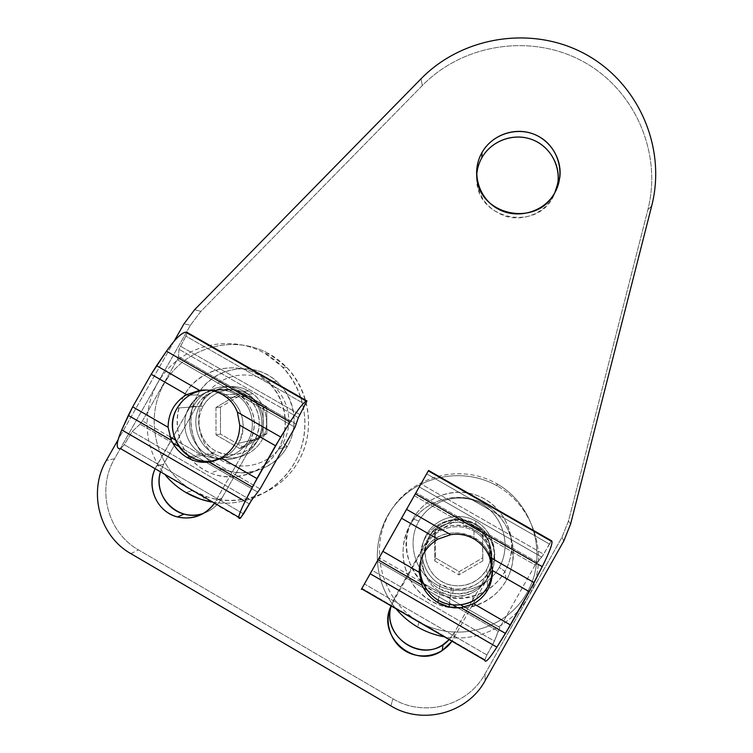<?xml version="1.0" encoding="UTF-8"?>
<svg xmlns="http://www.w3.org/2000/svg" width="753" height="753" viewBox="0 0 753 753"><rect width="100%" height="100%" fill="white"/><g stroke="black" fill="none" stroke-linecap="round" stroke-linejoin="round"><path stroke-width="0.56" stroke-dasharray="3.77 2.82" d="M174.103 341.213L118.052 439.827L174.103 341.213M392.605 602.852L426.527 542.791C435.648 526.338 458.069 520.21 474.39 529.726C490.852 538.997 497.159 561.663 487.765 578.04L451.8 641.434L487.765 578.04C492.82 568.609 493.639 558.801 490.203 548.608C481.534 520.794 439.583 517.038 426.527 542.791L392.605 602.852L394.506 598.004L391.165 606.25L394.506 598.004L427.666 539.28L394.506 598.004L392.605 602.852M190.18 406.724C199.225 390.506 221.213 384.369 237.129 393.65C253.177 402.686 259.183 424.946 249.874 441.089L214.219 503.597L249.874 441.089C257.903 423.92 254.985 409.001 241.12 396.332C225.486 383.503 199.771 388.774 190.18 406.724L196.524 406.272L163.646 464.187L160.323 472.319L163.646 464.187L156.549 465.947L190.18 406.724L154.93 469.194L156.549 465.947L163.646 464.187L196.524 406.272C205.908 388.717 231.058 383.559 246.353 396.106C259.917 408.493 262.769 423.082 254.919 439.874C264.03 424.09 258.147 402.328 242.447 393.48C226.879 384.406 205.371 390.412 196.524 406.272L190.18 406.724M190.453 325.183L200.882 311.365L422.292 85.569C463.227 43.646 531.383 33.254 582.963 61.492C634.657 89.494 662.536 152.68 647.815 209.918L568.496 520.982L561.917 537.388L484.988 673.963C467.839 705.975 423.807 717.741 392.868 698.728L138.505 549.906C107.66 532.7 96.346 489.309 114.541 458.784L190.453 325.183L114.541 458.784L106.352 460.422L114.541 458.784C96.346 489.309 107.66 532.7 138.505 549.906L392.868 698.728C423.807 717.741 467.839 705.975 484.988 673.963L561.917 537.388L568.496 520.982L647.815 209.918C662.536 152.68 634.657 89.494 582.963 61.492C531.383 33.254 463.227 43.646 422.292 85.569L200.882 311.365L190.453 325.183L183.986 323.809L190.453 325.183M448.957 639.786L454.304 632.661L487.53 573.73C496.716 557.728 490.561 535.571 474.465 526.507C458.502 517.207 436.58 523.203 427.666 539.28L426.527 542.791L427.666 539.28C440.439 514.111 481.44 517.782 489.921 544.965C493.271 554.933 492.471 564.515 487.53 573.73L487.765 578.04L487.53 573.73L454.304 632.661L453.777 638.328L454.304 632.661L448.957 639.786M553.041 197.126L556.185 190.067L553.041 197.126C535.618 231.689 477.873 219.208 476.743 180.824L476.677 175.449C477.035 195.724 486.805 209.362 505.988 216.375C523.73 221.495 544.005 213.212 553.041 197.126M203.63 513.339C211.565 510.459 217.683 505.348 221.975 497.997L254.919 439.874L249.874 441.089L254.919 439.874L221.975 497.997L216.177 500.529L221.975 497.997C217.683 505.348 211.565 510.459 203.63 513.339M194.641 309.681L200.882 311.365L194.641 309.681M421.049 78.792L422.292 85.569L421.049 78.792M651.703 205.889L647.815 209.918L651.703 205.889M570.595 524.079L568.496 520.982L570.595 524.079M563.865 540.87L561.917 537.388L563.865 540.87M485.158 680.599L484.988 673.963L485.158 680.599M390.929 705.909L392.868 698.728L390.929 705.909M130.834 553.615L138.505 549.906L130.834 553.615M497.328 485.986L496.886 483.793C460.121 462.493 409.848 476.367 389.348 513.264C368.302 549.85 382.072 600.678 419.026 621.79L417.717 627.08L419.026 621.79C382.072 600.678 368.302 549.85 389.348 513.264C409.848 476.367 460.121 462.493 496.886 483.793C533.962 504.548 548.297 555.582 527.128 592.526C506.515 629.781 455.669 643.448 419.026 621.79C455.669 643.448 506.515 629.781 527.128 592.526C548.297 555.582 533.962 504.548 496.886 483.793L497.328 485.986C463.989 466.813 419.176 475.124 395.146 504.745C370.89 534.178 371.398 580.064 396.483 609.337C371.398 580.064 370.89 534.178 395.146 504.745C419.176 475.124 463.989 466.813 497.328 485.986C530.809 504.887 547.045 548.231 533.999 584.535C521.236 620.933 481.393 643.881 443.621 636.68C481.393 643.881 521.236 620.933 533.999 584.535C547.045 548.231 530.809 504.887 497.328 485.986M475.821 521.132L475.783 524.154C458.577 514.13 434.942 520.596 425.323 537.934C415.449 555.121 421.962 578.972 439.3 588.827L440.138 584.375C423.186 574.746 416.804 551.422 426.462 534.611C435.874 517.659 458.982 511.325 475.821 521.132C458.982 511.325 435.874 517.659 426.462 534.611C416.804 551.422 423.186 574.746 440.138 584.375C456.949 594.258 480.179 587.971 489.61 570.943C499.295 554.057 492.801 530.686 475.821 521.132C484.075 526.018 489.685 533.039 492.66 542.188C501.103 566.388 478.4 593.336 453.306 588.912L440.138 584.375L439.3 588.827C421.962 578.972 415.449 555.121 425.323 537.934C434.942 520.596 458.577 514.13 475.783 524.154C493.149 533.933 499.794 557.822 489.883 575.085C480.245 592.507 456.487 598.927 439.3 588.827L452.769 593.458C478.428 597.995 501.63 570.435 493.008 545.69C489.958 536.334 484.226 529.152 475.783 524.154L475.821 521.132M506.251 580.507C521.02 554.735 511.071 519.099 485.177 504.557C459.499 489.638 424.306 499.305 409.971 525.123C395.259 550.725 404.935 586.267 430.772 600.979C456.384 616.076 491.85 606.504 506.251 580.507C498.514 593.703 487.313 602.4 472.649 606.579C449.353 611.474 429.935 604.819 414.404 586.606C400.86 566.887 399.382 546.386 409.971 525.123L413.086 518.704C389.169 556.768 429.85 609.949 472.875 596.348C486.862 592.357 497.535 584.074 504.915 571.489L506.251 580.507L504.915 571.489C491.182 596.272 457.363 605.412 432.928 591.03C408.286 577.014 399.052 543.12 413.086 518.704L418.847 521.132C406.545 542.537 414.649 572.233 436.241 584.507C457.655 597.091 487.276 589.081 499.295 567.376L504.915 571.489C508.557 564.966 510.75 557.973 511.485 550.518C513.866 526.196 497.893 501.987 474.729 494.636C451.621 487.135 424.937 497.582 413.086 518.704L409.971 525.123C422.395 502.976 450.369 492.029 474.597 499.898C498.881 507.607 515.636 533.011 513.141 558.51C512.369 566.341 510.073 573.673 506.251 580.507M429.323 536.258C437.879 520.841 458.897 515.09 474.202 524.003C489.638 532.7 495.54 553.935 486.73 569.287C478.155 584.761 457.043 590.484 441.757 581.504C426.349 572.751 420.541 551.544 429.323 536.258C418.056 554.782 430.311 581.674 451.762 585.288C466.86 587.472 478.513 582.135 486.73 569.287L487.615 586.907L486.73 569.287C491.558 560.279 492.264 550.932 488.857 541.247C480.414 515.513 441.484 512.313 429.323 536.258L424.72 550.669L421.511 558.274L424.72 550.669L429.323 536.258M418.847 521.132C430.829 499.55 460.252 491.474 481.704 503.945C503.343 516.087 511.635 545.85 499.295 567.376C487.276 589.081 457.655 597.091 436.241 584.507C414.649 572.233 406.545 542.537 418.847 521.132L413.086 518.704C426.763 494.081 460.328 484.857 484.819 499.079C509.517 512.934 519.005 546.913 504.915 571.489L499.295 567.376C511.635 545.85 503.343 516.087 481.704 503.945C460.252 491.474 430.829 499.55 418.847 521.132M459.236 571.631L482.748 557.86L482.475 530.441L458.728 516.831L435.281 530.583L435.516 557.964L459.236 571.631L458.916 574.906L482.842 560.891L482.475 530.441L482.842 560.891L482.748 557.86L459.236 571.631L435.516 557.964L434.773 560.985L458.916 574.906L459.236 571.631M492.227 567.131C492.02 532.107 440.289 519.608 424.72 550.669C438.039 524.446 480.678 527.966 489.939 556.175L492.227 567.131M434.537 533.124L434.773 560.985L435.516 557.964L435.281 530.583L434.537 533.124L435.281 530.583L458.728 516.831L458.398 519.128L434.537 533.124L458.398 519.128L458.728 516.831L482.475 530.441L482.56 532.983L458.398 519.128L482.56 532.983L482.842 560.891L458.916 574.906L434.773 560.985L434.537 533.124M474.032 531.157L473.853 538.884L474.032 531.157C457.937 521.773 435.827 527.815 426.829 544.033C417.595 560.11 423.694 582.427 439.903 591.642C423.694 582.427 417.595 560.11 426.829 544.033C435.827 527.815 457.937 521.773 474.032 531.157C481.289 535.43 486.447 541.52 489.488 549.408C499.587 573.579 475.868 601.741 450.539 595.651L439.903 591.642C455.979 601.101 478.193 595.086 487.219 578.803C496.481 562.651 490.269 540.306 474.032 531.157M438.331 600.263L439.903 591.642L438.331 600.263M551.262 541.191L549.398 544.043L426.659 473.835L428.448 470.663M428.316 470.889L361.346 589.401M484.857 660.296L361.544 589.062L484.857 660.296L486.899 654.978L494.42 641.123L499.926 627.56L535.176 564.995L541.755 557.107L551.45 540.993M549.398 544.043L543.666 554.217L420.955 483.934L426.659 473.835L549.398 544.043M543.666 554.217L541.755 557.107L419.261 486.927L420.955 483.934L543.666 554.217M541.755 557.107L537.058 562.152L415.995 492.735L419.261 486.927L541.755 557.107M537.058 562.152L535.176 564.995L414.329 495.681L415.995 492.735L537.058 562.152M535.176 564.995L499.926 627.56L464.648 607.172L499.926 627.56L498.185 631.146L457.937 607.878L498.185 631.146L494.42 641.123L372.133 570.341L414.329 495.681L535.176 564.995M460.685 604.885L423.082 583.151L460.685 604.885M420.842 581.853L379.23 557.804L420.842 581.853M452.911 604.96L426.96 589.957L452.911 604.96M423.487 587.952L377.291 561.239L423.487 587.952M494.42 641.123L492.641 644.775L370.147 573.842L372.133 570.341L494.42 641.123M492.641 644.775L486.899 654.978L364.433 583.961L370.147 573.842L492.641 644.775M486.899 654.978L484.838 659.637L361.948 588.347L364.433 583.961L486.899 654.978M361.948 588.347L484.838 659.637M265.122 353.515L269.715 354.221C233.835 333.428 184.476 347.312 164.145 383.71C143.277 419.807 156.417 469.768 192.486 490.363L186.179 492.678L192.486 490.363C156.417 469.768 143.277 419.807 164.145 383.71C184.476 347.312 233.835 333.428 269.715 354.221C305.906 374.476 319.601 424.617 298.612 461.062C278.158 497.818 228.253 511.503 192.486 490.363L206.953 496.867C239.962 507.87 278.695 493.629 297.106 463.603C315.676 433.662 311.196 392.417 286.827 367.473L269.715 354.221L265.122 353.515C232.602 334.812 188.655 343.199 164.916 372.453C140.952 401.518 141.14 446.651 165.5 475.331C141.14 446.651 140.952 401.518 164.916 372.453C188.655 343.199 232.602 334.812 265.122 353.515L282.601 367.069C306.142 391.221 311.751 430.396 295.825 460.544C279.994 490.74 244.603 508.096 211.48 501.997C248.424 508.896 287.599 486.146 300.353 450.275C313.38 414.508 297.783 371.954 265.122 353.515M248.819 391.061L243.765 391.165C226.973 381.385 203.79 387.861 194.246 404.954C184.447 421.915 190.669 445.343 207.583 454.944L213.428 453.457C196.881 444.063 190.791 421.134 200.364 404.549C209.701 387.823 232.395 381.489 248.819 391.061C232.395 381.489 209.701 387.823 200.364 404.549C190.791 421.134 196.881 444.063 213.428 453.457C229.834 463.104 252.641 456.807 261.997 440.006C271.598 423.346 265.395 400.38 248.819 391.061L253.168 393.998C267.051 404.85 270.732 426.066 261.31 441.164C252.039 456.356 231.519 462.417 215.706 454.661L213.428 453.457L207.583 454.944C190.669 445.343 184.447 421.915 194.246 404.954C203.79 387.861 226.973 381.385 243.765 391.165C260.698 400.7 267.042 424.165 257.215 441.202C247.652 458.37 224.347 464.808 207.583 454.944L209.908 456.186C226.069 464.102 247.04 457.909 256.519 442.387C266.148 426.951 262.383 405.265 248.208 394.167L243.765 391.165L248.819 391.061M278.224 449.343C292.879 423.911 283.373 388.887 258.1 374.702C233.044 360.141 198.491 369.817 184.269 395.287C169.679 420.55 178.922 455.48 204.138 469.834C229.138 484.565 263.945 474.983 278.224 449.343C265.442 472.809 234.729 483.492 210.492 472.969C180.984 461.617 167.872 422.527 184.269 395.287L197.662 394.873C182.019 420.871 194.547 458.172 222.719 468.997C245.855 479.03 275.174 468.837 287.373 446.444L278.224 449.343L287.373 446.444C273.753 470.907 240.527 480.056 216.657 466.003C192.58 452.308 183.732 418.979 197.662 394.873L204.392 397.876C192.184 419.007 199.95 448.214 221.053 460.205C241.967 472.507 271.071 464.488 283.006 443.056L287.373 446.444C299.553 425.643 294.847 397.029 276.775 381.432C253.667 359.727 212.6 366.767 197.662 394.873L184.269 395.287C199.931 365.836 242.937 358.456 267.146 381.206C286.074 397.546 290.997 427.544 278.224 449.343M203.159 406.159C211.649 390.948 232.282 385.188 247.219 393.894C262.279 402.375 267.917 423.242 259.183 438.387C250.683 453.654 229.947 459.386 215.038 450.614C199.997 442.077 194.453 421.238 203.159 406.159C193.841 421.727 200.486 443.922 216.798 451.565C234.277 458.351 248.415 453.955 259.183 438.387L238.437 443.338C252.754 420.259 232.781 387.494 206.096 390.063C214.727 389.696 222.493 392.115 229.392 397.33C243.68 410.338 246.692 425.671 238.437 443.338C233.148 452.271 225.514 457.993 215.527 460.507C225.514 457.993 233.148 452.271 238.437 443.338L259.183 438.387C266.722 422.245 263.964 408.23 250.89 396.351C236.207 384.378 212.148 389.348 203.159 406.159L177.2 408.06L203.159 406.159M204.392 397.876C216.28 376.566 245.196 368.481 266.157 380.67C287.298 392.539 295.251 421.812 283.006 443.056C271.071 464.488 241.967 472.507 221.053 460.205C199.95 448.214 192.184 419.007 204.392 397.876L197.662 394.873C211.226 370.561 244.207 361.327 268.134 375.229C292.268 388.764 301.351 422.179 287.373 446.444L283.006 443.056C295.251 421.812 287.298 392.539 266.157 380.67C245.196 368.481 216.28 376.566 204.392 397.876M243.69 447.423L266.835 433.766L266.741 406.761L243.539 393.461L220.45 407.109L220.507 434.067L243.69 447.423L239.605 448.496L263.155 434.594L263.07 407.119L266.741 406.761L266.835 433.766L263.155 434.594L266.835 433.766L243.69 447.423L220.507 434.067L216.026 434.905L239.605 448.496L243.69 447.423M215.979 407.467L216.026 434.905L220.507 434.067L220.45 407.109L215.979 407.467L220.45 407.109L243.539 393.461L239.473 393.584L215.979 407.467L239.473 393.584L243.539 393.461L266.741 406.761L263.07 407.119L239.473 393.584L263.07 407.119L263.155 434.594L239.605 448.496L216.026 434.905L215.979 407.467M235.425 394.29L222.7 394.713L235.425 394.29C219.735 385.141 198.058 391.193 189.135 407.175C179.976 423.035 185.784 444.938 201.588 453.918C185.784 444.938 179.976 423.035 189.135 407.175C198.058 391.193 219.735 385.141 235.425 394.29L239.303 396.887C252.763 407.204 256.406 427.648 247.332 442.171C238.409 456.798 218.596 462.54 203.461 454.925L201.588 453.918C217.259 463.142 239.04 457.118 247.991 441.07C257.168 425.144 251.248 403.203 235.425 394.29M190.161 456.732L201.588 453.918L190.161 456.732M187.177 333.014L185.916 336.13L305.502 404.53L185.916 336.13L187.196 332.722M185.916 336.13L178.988 349.279L178.48 356.564L177.237 359.699L142.439 420.955L140.105 424.108L132.274 431.497L124.226 444.694L120.932 448.534L124.226 444.694L132.274 431.497L140.105 424.108L142.439 420.955L177.237 359.699L178.48 356.564L178.988 349.279L185.916 336.13M299.826 414.564L180.259 346.079L299.826 414.564M298.348 417.661L178.988 349.279L298.348 417.661M296.475 424.212L178.48 356.564L296.475 424.212M295.025 427.262L177.237 359.699L295.025 427.262M260.077 488.942L212.459 461.42L260.077 488.942M211.969 461.137L175.364 439.978L211.969 461.137M169.83 436.778L142.439 420.955L169.83 436.778M257.94 492.236L206.19 462.314L257.94 492.236M204.364 461.26L179.092 446.651L204.364 461.26M172.653 442.924L140.105 424.108L172.653 442.924M251.427 500.472L132.274 431.497L251.427 500.472M249.243 503.832L129.893 434.716L249.243 503.832M243.548 513.875L124.226 444.694L243.548 513.875M240.659 517.989L120.932 448.534L240.659 517.989M240.094 518.299L120.094 448.675L240.094 518.299M239.812 518.44L120.094 448.675M241.12 396.332L246.353 396.106M490.203 548.608L489.921 544.965M476.743 180.824L476.734 176.164M452.769 593.458L453.306 588.912M493.008 545.69L492.66 542.188M472.875 596.348L472.649 606.579M449.296 604.424L451.762 585.288M489.939 556.175L488.857 541.247M511.485 550.518L513.141 558.51M489.488 549.408L490.165 558.566M450.539 595.651L449.409 604.443M206.953 496.867L200.957 499.314M286.827 367.473L282.601 367.069M209.908 456.186L215.706 454.661M248.208 394.167L253.168 393.998M222.719 468.997L210.492 472.969M192.081 457.758L216.798 451.565M229.392 397.33L250.89 396.351M276.775 381.432L267.146 381.206M226.747 397.452L239.303 396.887M203.461 454.925L189.031 458.549"/><path stroke-width="1.13" d="M194.641 309.681L183.986 323.809L174.103 341.213L183.986 323.809L194.641 309.681L421.049 78.792L194.641 309.681M118.052 439.827L106.352 460.422C87.743 491.634 99.302 536.014 130.834 553.615L390.929 705.909C422.574 725.365 467.613 713.345 485.158 680.599L563.865 540.87L570.595 524.079L651.703 205.889C666.753 147.353 638.233 82.745 585.354 54.131C532.597 25.273 462.897 35.918 421.049 78.792C462.897 35.918 532.597 25.273 585.354 54.131C638.233 82.745 666.753 147.353 651.703 205.889L570.595 524.079L563.865 540.87L485.158 680.599C467.613 713.345 422.574 725.365 390.929 705.909L130.834 553.615C99.302 536.014 87.743 491.634 106.352 460.422L118.052 439.827M451.8 641.434C441.71 655.788 420.965 660.212 405.811 651.279C390.562 642.507 383.908 622.176 390.976 606.137C376.105 636.21 414.931 670.01 442.237 650.564L451.8 641.434M481.976 152.558C492.773 133.168 519.363 125.61 538.771 136.472C558.34 147.051 565.88 173.491 554.763 192.824C543.93 212.318 517.189 219.829 497.808 208.863C478.277 198.18 470.889 171.797 481.976 152.558L481.873 157.735C478.776 163.25 477.044 169.161 476.677 175.449C477.044 169.161 478.776 163.25 481.873 157.735C491.088 141.348 511.974 133.112 529.952 138.834C547.977 144.425 560.213 163.109 558.02 181.802L556.185 190.067C562.764 170.799 552.674 148.303 533.933 140.312C515.287 132.123 491.784 140.011 481.873 157.735L481.976 152.558C477.882 159.928 476.131 167.797 476.734 176.164C477.882 215.414 536.945 228.178 554.763 192.824L559.856 177.153C562.096 158.036 549.577 138.938 531.147 133.215C512.755 127.379 491.398 135.794 481.976 152.558M214.219 503.597C204.242 517.753 183.901 522.206 169.133 513.499C154.271 504.943 147.899 484.988 154.93 469.194C146.148 487.859 157.565 512.191 177.435 516.953C192.373 520.154 204.637 515.701 214.219 503.597M391.165 606.25C380.933 638.742 426.358 665.238 448.957 639.786L443.028 644.624C418.423 662.085 382.157 635.127 391.165 606.25M160.323 472.319C152.539 497.309 179.43 522.874 203.63 513.339C197.173 515.523 190.66 515.767 184.08 514.054C166.564 509.753 155.25 489.836 160.323 472.319M417.717 627.08C409.641 622.364 402.563 616.453 396.483 609.337C402.563 616.453 409.641 622.364 417.717 627.08C425.812 631.758 434.443 634.958 443.621 636.68C434.443 634.958 425.812 631.758 417.717 627.08M487.615 586.907C491.012 580.77 492.556 574.172 492.227 567.131C492.556 574.172 491.012 580.77 487.615 586.907C478.607 600.988 465.834 606.833 449.296 604.424C428.965 600.809 415.223 577.909 421.511 558.274C416.4 575.386 425.586 595.077 442.039 602.136C458.426 609.365 478.908 602.541 487.615 586.907M473.853 538.884C466.625 534.837 458.906 533.444 450.68 534.696L437.907 539.157C425.567 546.678 419.327 557.728 419.205 572.299L422.141 585.25C425.52 592.602 430.772 598.381 437.907 602.598L438.331 600.263L437.907 602.598C430.772 598.381 425.52 592.602 422.141 585.25L378.053 559.761L370.165 573.739L496.895 647.128L505.479 633.433L460.996 607.718C452.817 608.386 445.117 606.683 437.907 602.598L449.089 606.956L460.996 607.718L505.479 633.433L534.103 582.624L489.572 557.041L492.5 570.558L529.246 591.689L492.5 570.558C492.396 585.185 486.156 596.263 473.75 603.802L510.478 625.009L473.75 603.802L460.996 607.718L473.75 603.802C486.156 596.263 492.396 585.185 492.5 570.558L489.572 557.041L534.103 582.624L542.235 566.642L415.298 493.855L406.545 509.339L450.68 534.696C458.906 533.444 466.625 534.837 473.853 538.884C480.998 543.082 486.231 549.135 489.572 557.041C486.231 549.135 480.998 543.082 473.853 538.884M419.205 572.299C419.327 557.728 425.567 546.678 437.907 539.157L401.518 518.233L382.835 551.3L419.205 572.299L382.835 551.3L378.053 559.761L422.141 585.25L419.205 572.299M437.907 539.157L450.68 534.696L406.545 509.339L401.518 518.233L437.907 539.157M361.346 589.401L428.438 470.663L551.921 541.256C552.542 544.014 549.314 552.476 542.235 566.642C548.909 553.323 552.165 544.993 552.024 541.633L428.438 470.663L415.298 493.855L542.235 566.642L529.246 591.689L510.478 625.009L496.895 647.128C489.346 658.913 485.337 663.308 484.857 660.296L361.675 588.827M551.742 540.889L428.561 470.456L551.921 541.256M428.561 470.456L428.316 470.889L552.024 541.633M464.648 607.172L460.685 604.885L464.648 607.172M423.082 583.151L420.842 581.853L423.082 583.151M457.937 607.878L452.911 604.96L457.937 607.878M426.96 589.957L423.487 587.952L426.96 589.957M484.885 660.626C485.647 662.969 489.648 658.47 496.895 647.128L370.165 573.739L361.544 589.062M186.179 492.678C178.301 488.076 171.411 482.296 165.5 475.331C171.411 482.296 178.301 488.076 186.179 492.678C194.076 497.234 202.51 500.35 211.48 501.997L200.957 499.314L186.179 492.678M206.096 390.063C193.483 391.146 183.845 397.142 177.2 408.06C161.34 433.267 186.951 468.47 215.527 460.507C207.386 462.295 199.564 461.382 192.081 457.758C174.244 449.39 167.006 425.097 177.2 408.06C183.845 397.142 193.483 391.146 206.096 390.063M222.7 394.713C215.659 390.779 207.922 389.339 199.507 390.393L186.622 394.638C174.498 402.093 168.324 412.973 168.088 427.28L171.232 440.204C174.847 447.611 180.127 453.372 187.073 457.485L190.161 456.732L187.073 457.485C180.127 453.372 174.847 447.611 171.232 440.204L128.311 415.392L121.76 429.888L245.13 501.329L252.34 487.087L209.042 462.06C201.418 462.982 194.086 461.457 187.073 457.485L189.031 458.549C195.545 461.74 202.218 462.916 209.042 462.06L252.34 487.087L280.7 437.041L237.364 412.145L239.755 425.2L275.513 445.767L239.755 425.2C239.548 439.554 233.364 450.473 221.184 457.946L256.924 478.579L221.184 457.946L209.042 462.06L221.184 457.946C233.364 450.473 239.548 439.554 239.755 425.2L237.364 412.145L280.7 437.041L290.065 422.047L166.488 351.19L156.549 365.713L199.507 390.393C207.922 389.339 215.659 390.779 222.7 394.713C229.637 398.798 234.531 404.615 237.364 412.145C235.218 406.291 231.679 401.396 226.747 397.452L222.7 394.713M168.088 427.28C168.324 412.973 174.498 402.093 186.622 394.638L151.202 374.269L132.688 406.846L168.088 427.28L132.688 406.846L128.311 415.392L171.232 440.204L168.088 427.28M186.622 394.638L199.507 390.393L156.549 365.713L151.202 374.269L186.622 394.638M120.932 448.534L120.094 448.675C115.764 448.835 116.32 442.576 121.76 429.888L132.688 406.846L151.202 374.269L166.488 351.19C175.477 338.474 182.075 332.148 186.283 332.195L306.575 400.982C303.939 401.838 298.433 408.86 290.065 422.047C297.915 409.641 303.299 402.648 306.207 401.076L185.69 332.158C181.322 332.882 174.922 339.217 166.488 351.19L290.065 422.047L275.513 445.767L256.924 478.579L245.13 501.329C239.002 513.725 237.327 519.382 240.094 518.299L243.548 513.875L251.427 500.472L260.077 488.942L295.025 427.262L298.348 417.661L306.979 400.944L186.96 332.327L306.979 400.944L298.348 417.661L295.025 427.262L260.077 488.942L251.427 500.472L240.659 517.989M186.283 332.195L186.96 332.327M212.459 461.42L211.969 461.137L212.459 461.42M175.364 439.978L169.83 436.778L175.364 439.978M206.19 462.314L204.364 461.26L206.19 462.314M179.092 446.651L172.653 442.924L179.092 446.651M240.094 518.299L239.812 518.44C237.459 518.949 239.228 513.245 245.13 501.329L121.76 429.888C116.508 442.077 115.811 448.355 119.652 448.732M177.435 516.953L184.08 514.054M558.02 181.802L559.856 177.153M442.237 650.564L443.028 644.624M449.409 604.443L449.089 606.956M306.207 401.076L185.69 332.158"/></g></svg>
